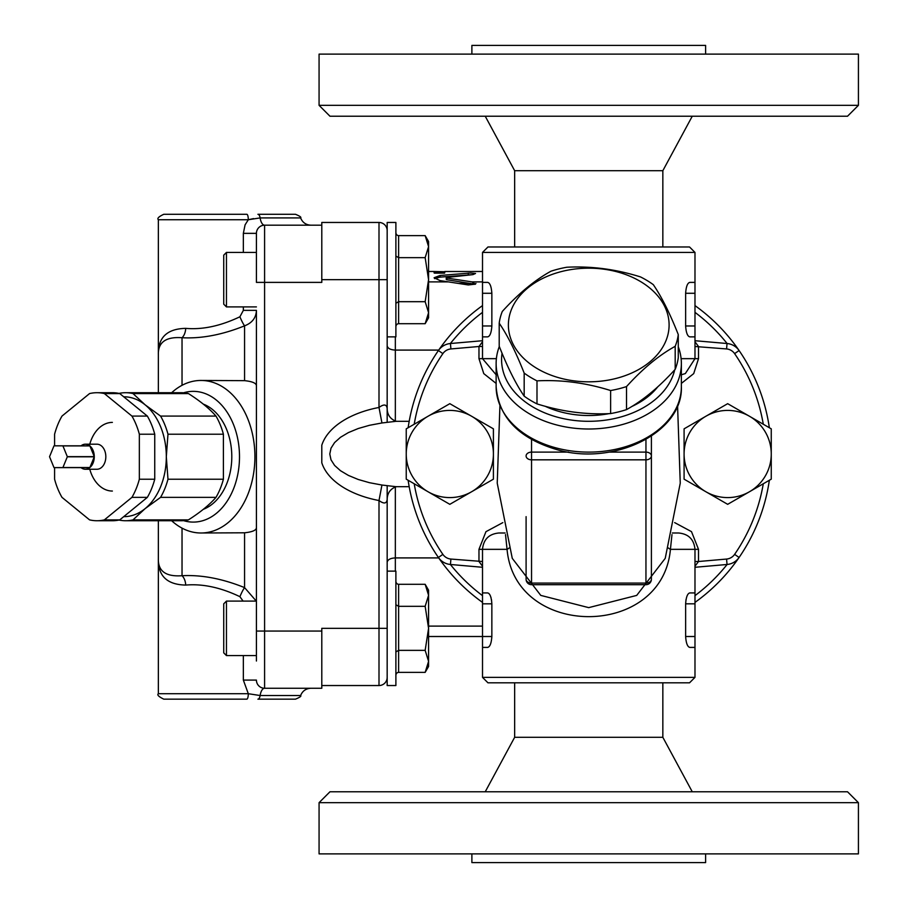 <?xml version="1.0" encoding="UTF-8"?>
<svg xmlns="http://www.w3.org/2000/svg" width="908" height="908" viewBox="0 0 908 908"><rect width="100%" height="100%" fill="white"/><g stroke="black" fill="none" stroke-linecap="round" stroke-linejoin="round"><path stroke-width="1.36" d="M81.028 467.62A12.53 8.864 -90 0 0 85.409 469.254A12.53 8.864 -90 0 0 89.778 467.62L62.822 467.62A12.53 8.864 -90 0 0 62.924 467.529L67.305 456.815A12.53 8.864 -90 0 0 67.305 456.633L62.924 445.919A12.53 8.864 -90 0 0 62.822 445.828L54.071 445.828A12.53 8.864 -90 0 0 53.958 445.919L49.577 456.633A12.53 8.864 -90 0 0 49.577 456.815L53.958 467.529A12.53 8.864 -90 0 0 54.071 467.62L62.822 467.62M85.409 469.254L96.963 469.254A12.53 8.864 90 0 0 105.827 456.815A12.53 8.864 90 0 0 96.963 444.194L85.409 444.194A12.53 8.864 -90 0 1 89.778 445.828L62.822 445.828M94.273 456.633A12.53 8.864 -90 0 0 89.892 445.919L94.273 456.633L67.305 456.633M89.892 445.919L62.924 445.919M89.892 467.529A12.53 8.864 -90 0 0 94.273 456.815L89.892 467.529L62.924 467.529M94.273 456.815L67.305 456.815M85.409 444.194A12.53 8.864 -90 0 0 81.028 445.828M54.593 467.62L54.593 479.231A64.014 45.264 -90 0 0 61.994 497.368L89.563 519.875A64.014 45.264 -90 0 0 96.963 520.738L112.376 520.738A64.014 45.264 -90 0 0 119.777 519.875L147.346 497.368A64.014 45.264 -90 0 0 154.746 479.231L154.746 434.217A64.014 45.264 -90 0 0 147.346 416.08L119.777 393.573A64.014 45.264 -90 0 0 112.376 392.71L96.963 392.71A64.014 45.264 -90 0 0 89.563 393.573L61.994 416.08A64.014 45.264 -90 0 0 54.593 434.217L54.593 445.828M89.778 469.254A34.322 24.266 -90 0 0 112.376 491.046M112.376 422.402A34.322 24.266 -90 0 0 89.427 445.556M119.777 393.573L104.375 393.573A64.014 45.264 -90 0 0 96.963 392.71M147.346 416.08L131.932 416.08L104.375 393.573M154.746 434.217L139.344 434.217A64.014 45.264 -90 0 0 131.932 416.08M154.746 479.231L139.344 479.231L139.344 434.217M147.346 497.368L131.932 497.368A64.014 45.264 -90 0 0 139.344 479.231M119.777 519.875L104.375 519.875L131.932 497.368M96.963 520.738A64.014 45.264 -90 0 0 104.375 519.875M123.726 516.652A59.928 42.381 -90 0 0 145.121 508.628L133.011 519.875A64.014 45.264 90 0 1 125.599 520.738L181.021 520.738A64.014 45.264 -90 0 0 188.433 519.875C200.225 512.373 209.419 504.871 215.991 497.368A64.014 45.264 -90 0 0 223.402 479.231L223.402 434.217A64.014 45.264 -90 0 0 215.991 416.08C209.419 408.577 200.225 401.075 188.433 393.573A64.014 45.264 -90 0 0 181.021 392.71L125.599 392.71A64.014 45.264 90 0 1 133.011 393.573L188.433 393.573M118.982 393.402A64.014 45.264 90 0 1 125.599 392.71M125.599 520.738A64.014 45.264 90 0 1 118.982 520.046M133.011 393.573L145.121 404.82A59.928 42.381 -90 0 0 123.726 396.796M145.121 404.82L160.568 416.08A64.014 45.264 90 0 1 167.98 434.217L166.312 456.724A59.928 42.381 -90 0 0 145.121 404.82M166.312 456.724L167.98 479.231A64.014 45.264 90 0 1 160.568 497.368L145.121 508.628A59.928 42.381 -90 0 0 166.312 456.724M160.568 416.08L215.991 416.08M167.98 434.217L223.402 434.217M167.98 479.231L223.402 479.231M160.568 497.368L215.991 497.368M133.011 519.875L188.433 519.875M203.279 404.117A54.48 38.522 90 0 1 231.801 456.724A54.48 38.522 90 0 1 203.279 509.331M321.795 222.46L378.999 222.46L321.795 222.46L321.795 279.664L387.171 279.664M321.795 685.54L378.999 685.54A8.172 8.172 0 0 0 387.171 677.368A8.172 8.172 0 0 1 378.999 685.54L378.999 628.336L321.795 628.336L321.795 688.264L264.591 688.264A10.896 4.722 -90 0 0 260.131 695.528L248.304 693.712L158.355 693.712C156.868 694.858 158.684 696.674 163.803 699.16L246.828 699.16A5.448 1.476 -90 0 0 248.304 693.712L243.344 680.092L243.344 655.576L243.344 680.092L256.419 680.092A8.172 8.172 0 0 0 264.591 688.264L264.591 225.184L310.899 225.184L264.591 225.184A10.896 4.722 90 0 1 260.131 217.92L300.616 217.92C302.512 222.505 305.939 224.934 310.899 225.184M409.19 486.688L396.036 486.688L381.939 485.031L369.488 482.704L358.195 479.469L348.411 475.417L340.466 470.696L334.598 465.429L331 459.811L329.786 454L331 448.189L334.598 442.571L340.466 437.304L348.411 432.583L358.195 428.531L369.488 425.296L381.939 422.969L378.999 407.465C383.993 403.867 386.717 404.276 387.171 408.679L387.171 222.46L395.888 222.46L395.888 336.868L387.171 336.868L387.171 422.209M395.343 571.132L395.343 557.909C390.372 558.17 387.648 559.634 387.171 562.29L387.171 571.132L395.888 571.132L395.888 685.54L387.171 685.54L387.171 499.321C387.353 490.048 394.276 487.29 396.524 486.665M381.939 485.031L378.999 500.535A85.488 49.032 180 0 1 321.795 462.762L321.795 445.238A85.488 49.032 180 0 1 378.999 407.465L378.999 222.46A8.172 8.172 0 0 1 387.171 230.632M428.576 626.111L482.511 626.111M395.343 486.972L395.343 557.909L438.7 557.909M395.343 421.028L395.343 350.091L438.7 350.091M471.933 281.889L475.406 284.147L468.278 284.953L440.062 280.606L434.103 277.757L440.062 275.464L470.639 273.013L475.542 273.467L472.966 274.613L446.906 277.473L446.906 278.052L471.933 281.889L482.511 281.889M428.576 281.889L447.769 281.889M475.951 283.409L475.406 284.147M395.343 336.868L395.343 350.091C390.372 349.83 387.648 348.366 387.171 345.71M387.171 485.791L387.171 562.29M381.939 422.969L396.036 421.312L409.19 421.312M387.171 628.336L378.999 628.336L378.999 500.535C383.993 504.133 386.717 503.724 387.171 499.321M226.455 252.424L223.731 255.148L223.731 304.18L226.455 306.904L226.455 252.424L256.419 252.424L256.419 233.356L256.419 282.388L321.795 282.388L321.795 279.664M446.906 277.473L446.906 279.743L475.168 284.283M482.511 271.492L444.738 271.503L444.738 272.933L434.115 272.933L434.115 271.492L444.738 271.753M434.58 278.631L440.062 277.133L472.126 274.693M446.906 279.165L446.906 279.743L446.906 279.165M458.892 283.455L470.946 283.455M321.795 225.184L264.591 225.184L321.795 225.184M158.355 520.738L158.355 558.488L158.355 520.738M171.657 520.738A76.272 53.935 -90 0 0 200.974 532.996A76.272 53.935 -90 0 0 254.91 456.724A76.272 53.935 -90 0 0 200.974 380.452L244.57 380.656L244.57 325.836A10.896 1.532 -112.8 0 1 239.916 316.767L243.344 310.366L239.916 316.767C220.633 325.983 202.563 329.854 185.709 328.367C166.958 328.764 157.844 337.628 158.355 354.96L158.355 392.71L158.355 354.96C157.913 342.305 165.801 336.562 182.031 337.731C201.474 338.763 222.324 334.802 244.57 325.836C252.186 322.919 256.135 317.766 256.419 310.366L256.419 661.024M183.552 392.812A65.376 46.229 90 0 1 239.496 456.724A65.376 46.229 90 0 1 183.552 520.636M200.974 380.452A76.272 53.935 -90 0 0 171.657 392.71M226.455 601.096L223.731 603.82L223.731 652.852L226.455 655.576L226.455 601.096L256.419 601.096L256.419 527.457C256.544 530.181 252.594 531.952 244.57 532.792L200.974 532.996M253.525 218.601L248.304 219.736L245.081 224.855L243.344 233.356L256.419 233.356A8.172 8.172 0 0 1 264.591 225.184M244.57 380.656C252.594 381.496 256.533 383.267 256.419 385.991L256.419 347.764M256.283 601.096L244.57 587.612A10.896 1.532 -67.2 0 0 239.916 596.681L243.094 601.096L239.916 596.681C220.689 587.476 202.62 583.606 185.709 585.081A10.896 6.674 86 0 0 182.031 575.717C165.801 576.886 157.913 571.143 158.355 558.488C157.844 575.82 166.97 584.684 185.709 585.081M244.57 532.792L244.57 587.612C222.392 578.657 201.542 574.696 182.031 575.717L182.031 528.138M256.419 603.082L256.419 631.06L321.795 631.06M256.419 527.457L256.419 310.366L243.344 310.366L243.344 306.904M185.709 328.367A10.896 6.674 -86 0 1 182.031 337.731L182.031 385.31M248.304 219.736A5.448 1.476 -90 0 0 246.828 214.288L163.803 214.288C158.764 216.615 156.948 218.431 158.355 219.736L248.304 219.736L260.131 217.92A5.448 2.361 90 0 0 257.906 214.288L295.486 214.288C299.844 216.093 301.558 217.296 300.616 217.92M257.906 699.16L295.486 699.16C299.856 697.344 301.57 696.13 300.616 695.528L260.131 695.528A5.448 2.361 90 0 1 257.906 699.16A5.448 2.361 90 0 0 260.131 695.528M428.576 279.664L428.576 317.8L425.16 323.702L428.576 312.692L425.16 301.683L428.576 279.664L425.16 257.645L428.576 246.636L428.576 279.664M425.16 235.626L428.576 241.528L428.576 246.636L425.16 235.626L398.612 235.626A3.144 2.724 90 0 1 395.888 232.482M395.888 326.846A3.144 2.724 -90 0 1 398.612 323.702L425.16 323.702M395.888 303.249L398.612 301.683L425.16 301.683M398.612 323.702L398.612 257.645L425.16 257.645M398.612 235.626L398.612 257.645L395.888 256.079M256.419 601.096L256.419 628.336M428.576 628.336L428.576 666.472L425.16 672.374L428.576 661.365L425.16 650.355L428.576 628.336L425.16 606.317L428.576 595.308L428.576 628.336M425.16 584.298L428.576 590.2L428.576 595.308L425.16 584.298L398.612 584.298A3.144 2.724 90 0 1 395.888 581.154M395.888 675.518A3.144 2.724 -90 0 1 398.612 672.374L425.16 672.374M395.888 651.921L398.612 650.355L425.16 650.355M398.612 672.374L398.612 606.317L425.16 606.317M398.612 584.298L398.612 606.317L395.888 604.751M615.533 378.568A80.358 56.818 -0 0 0 640.957 281.809A80.358 56.818 -0 0 0 509.74 314.611A80.358 56.818 -0 0 0 615.533 378.568M675.189 346.311C658.97 355.244 642.739 368.671 626.52 386.57L626.52 409.599C642.739 400.655 658.97 387.239 675.189 369.34A89.892 63.56 -0 0 0 678.276 357.627L678.276 334.587A89.892 63.56 180 0 1 675.189 346.311L675.189 369.34M626.52 386.57A89.892 63.56 180 0 1 618.711 388.817A89.892 63.56 180 0 1 610.63 390.542L610.63 413.571A89.892 63.56 -0 0 0 618.711 411.846A89.892 63.56 -0 0 0 626.52 409.599M610.63 390.542C586.08 382.836 561.541 379.612 536.991 380.861L536.991 403.89C561.541 411.596 586.08 414.82 610.63 413.571M536.991 380.861A89.892 63.56 180 0 1 524.177 373.109L524.177 396.149A89.892 63.56 -0 0 0 536.991 403.89M524.177 373.109C515.857 351.986 507.538 335.347 499.207 323.18L499.207 346.22C507.538 367.343 515.857 383.982 524.177 396.149M499.207 323.18A89.892 63.56 180 0 1 502.294 311.467C518.513 293.568 534.744 280.152 550.963 271.208A89.892 63.56 180 0 1 566.853 267.236C591.403 265.987 615.942 269.211 640.492 276.917A89.892 63.56 180 0 1 653.306 284.658C661.626 296.825 669.945 313.464 678.276 334.587M657.823 386.763A78.996 55.853 180 0 1 631.718 406.534M609.143 413.628A78.996 55.853 180 0 1 545.118 406.239M749.463 491.75A43.584 43.584 0 0 0 749.463 416.25A43.584 43.584 0 0 0 684.087 454A43.584 43.584 0 0 0 749.463 491.75L727.671 504.326L684.087 479.163L684.087 428.837L727.671 403.674L771.255 428.837L771.255 479.163L749.463 491.75M694.983 602.401A182.508 182.508 0 0 0 739.089 557.467L734.606 554.379A177.06 177.06 0 0 0 763.288 483.76L727.671 504.326M727.671 403.674L763.288 424.24A177.06 177.06 0 0 0 734.606 353.621L739.089 350.533A182.508 182.508 0 0 0 694.983 305.599M449.823 504.326L406.239 479.163L406.239 428.837L428.031 416.25L449.823 403.674L493.407 428.837L493.407 479.163L471.615 491.75A43.584 43.584 0 0 0 471.615 416.25A43.584 43.584 0 0 0 406.239 454A43.584 43.584 0 0 0 471.615 491.75L449.823 504.326L414.207 483.76A177.06 177.06 0 0 0 442.877 554.379L438.394 557.467A182.508 182.508 0 0 0 482.511 602.401M482.511 305.599A182.508 182.508 0 0 0 438.394 350.533L442.877 353.621A177.06 177.06 0 0 0 414.207 424.24L449.823 403.674M450.379 343.53A177.06 177.06 0 0 1 482.511 312.352M694.983 312.352A177.06 177.06 0 0 1 727.115 343.53M727.115 564.47A177.06 177.06 0 0 1 694.983 595.648M482.511 595.648A177.06 177.06 0 0 1 450.379 564.47M694.983 567.284L727.047 564.481A16.344 16.344 0 0 0 739.089 557.467A182.508 182.508 0 0 0 769.348 480.264M769.348 427.736A182.508 182.508 0 0 0 739.089 350.533A16.344 16.344 0 0 0 727.047 343.519L694.983 340.716M482.511 340.716L450.436 343.519A16.344 16.344 0 0 0 438.394 350.533A182.508 182.508 0 0 0 408.135 427.736M408.135 480.264A182.508 182.508 0 0 0 438.394 557.467A16.344 16.344 0 0 0 450.436 564.481L482.511 567.284M526.095 516.652L526.095 579.247A5.448 5.448 0 0 0 531.543 584.695L531.543 459.823L645.951 459.823A5.448 3.848 0 0 0 651.399 455.975L651.399 516.652M645.951 439.461L645.951 584.695A5.448 5.448 0 0 0 651.399 579.247L651.399 455.975A5.448 3.848 180 0 0 645.951 452.116L608.882 452.116M651.399 436.01L651.399 559.283M568.601 452.116L531.543 452.116A5.448 3.848 180 0 0 526.095 455.975A5.448 3.848 -0 0 0 531.543 459.823L531.543 439.461M499.321 346.481A92.616 65.49 0 0 0 496.131 363.518A92.616 65.49 0 0 0 588.747 429.007A92.616 65.49 0 0 0 681.363 363.518A92.616 65.49 0 0 0 678.276 346.754M674.712 369.874A87.168 61.642 180 0 1 576.955 420.733A87.168 61.642 180 0 1 502.056 353.212M502.828 522.622L485.95 531.679L478.97 549.34L482.511 549.34L482.511 592.924L487.664 592.924C489.979 593.457 491.376 597.089 491.852 603.82L491.852 636.508C491.376 643.25 489.968 646.882 487.664 647.404L482.511 647.404L482.511 677.368L694.983 677.368L694.983 647.404L689.819 647.404C687.515 646.882 686.107 643.25 685.631 636.508C686.107 643.25 687.515 646.882 689.819 647.404M482.511 592.924L482.511 647.404M482.511 603.82L491.852 603.82L491.489 599.643M491.114 597.975L490.502 596.159M489.764 594.661L489.117 593.764M685.994 599.643L685.631 603.82C686.107 597.089 687.504 593.457 689.819 592.924L694.983 592.924L694.983 647.404M694.983 636.508L685.631 636.508L685.631 603.82L694.983 603.82M482.511 252.424L694.983 252.424L689.535 246.976L487.959 246.976L482.511 252.424L482.511 293.284L491.852 293.284C491.376 286.542 489.968 282.91 487.664 282.388C489.968 282.91 491.376 286.542 491.852 293.284L491.852 325.972C491.376 332.714 489.968 336.346 487.664 336.868L482.511 336.868L482.511 358.66L496.131 374.777M482.511 293.284L482.511 336.868M694.983 325.972L685.631 325.972C686.107 332.714 687.515 336.346 689.819 336.868C687.515 336.346 686.107 332.714 685.631 325.972L685.631 293.284C686.107 286.542 687.515 282.91 689.819 282.388L694.983 282.388L694.983 336.868L689.819 336.868M482.511 282.388L487.664 282.388M677.572 405.706L680.251 483.169L665.224 558.352L636.701 595.41L588.713 607.634L540.771 595.398L512.271 558.363L497.232 483.169L499.922 405.706M505.12 532.996L498.855 532.996C488.924 533.961 483.476 539.409 482.511 549.34L507.061 549.34C514.961 639.028 662.443 639.13 670.422 549.34L671.977 534.608M505.518 534.619L507.061 549.34A10.896 2.497 -11.3 0 0 509.07 547.989M668.413 547.989A10.896 2.497 -168.7 0 0 670.422 549.34L694.983 549.34C694.007 539.409 688.559 533.961 678.639 532.996L672.363 532.996M482.511 677.368L487.959 682.816L689.535 682.816L694.983 677.368M694.983 566.24L698.513 561.507L694.983 561.507M681.363 383.403L693.712 373.608L698.513 358.66L698.513 346.493L694.983 341.76M727.047 343.519L726.57 348.944L694.983 346.493M482.511 341.76L478.97 346.493L482.511 346.493M478.97 549.34L478.97 561.507L482.511 566.24M450.436 564.481L450.913 559.056L482.511 561.507M705.607 853.883L705.607 862.6L471.888 862.6L471.888 853.883M514.654 682.816L514.654 737.296L662.84 737.296L692.259 791.776M588.747 853.883L858.423 853.883L858.423 802.672L319.071 802.672L319.071 853.883L588.747 853.883M858.423 802.672L847.527 791.776L329.967 791.776L319.071 802.672M471.888 54.117L471.888 45.4L705.607 45.4L705.607 54.117M662.84 246.976L662.84 170.704L514.654 170.704L514.654 246.976M588.747 54.117L319.071 54.117L319.071 105.328L858.423 105.328L858.423 54.117L588.747 54.117M319.071 105.328L329.967 116.224L847.527 116.224L858.423 105.328M440.062 275.464L440.062 277.133M468.301 273.081L468.301 274.738M472.966 282.025L472.966 283.727M243.344 233.356L243.344 252.424M734.606 554.379A10.896 10.896 0 0 1 726.57 559.056L727.047 564.481M726.57 348.944A10.896 10.896 0 0 1 734.606 353.621M442.877 353.621A10.896 10.896 0 0 1 450.913 348.944L450.436 343.519M450.913 559.056A10.896 10.896 0 0 1 442.877 554.379M698.513 358.66L681.102 358.66M496.381 358.66L478.97 358.66L483.771 373.619L496.131 383.414M681.363 386.626A92.616 65.49 180 0 1 588.747 452.116A92.616 65.49 180 0 1 496.131 386.626C498.606 417.623 519.206 438.723 557.943 449.925C614.489 465.986 683.259 432.378 681.363 386.626L681.363 363.518M651.399 579.247A5.448 3.848 180 0 1 645.951 583.095L531.543 583.095A5.448 3.848 180 0 1 526.095 579.247M428.576 636.508L491.852 636.508M482.511 325.972L491.852 325.972M685.631 293.284L694.983 293.284M726.57 559.056L698.513 561.507L698.513 549.34L691.499 531.645L674.655 522.611M698.513 549.34L694.983 549.34L694.983 592.924M450.913 348.944L478.97 346.493L478.97 358.66M387.171 408.679C387.353 417.952 394.276 420.71 396.524 421.335M428.576 271.492L434.149 271.492M434.33 273.126L444.511 273.126M446.237 277.769L446.237 279.448M300.616 695.528C302.512 690.943 305.939 688.514 310.899 688.264M158.355 219.736L158.355 354.96M158.355 558.488L158.355 693.712M387.171 222.46L395.888 222.46M226.455 306.904L256.419 306.904M226.455 655.576L256.419 655.576M694.983 336.868L694.983 358.66L685.358 373.551L681.363 374.777M645.951 584.695L531.543 584.695M496.131 363.518L496.131 386.626M694.983 252.424L694.983 282.388M662.84 682.816L662.84 737.296M514.654 737.296L485.235 791.776M662.84 170.704L692.259 116.224M514.654 170.704L485.235 116.224"/></g></svg>
